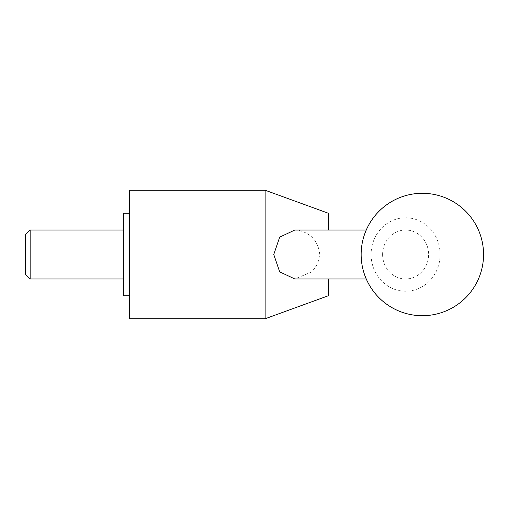 <?xml version="1.0" encoding="UTF-8"?>
<svg xmlns="http://www.w3.org/2000/svg" width="509" height="509" viewBox="0 0 509 509"><rect width="100%" height="100%" fill="white"/><g stroke="black" fill="none" stroke-linecap="round" stroke-linejoin="round"><path stroke-width="0.38" stroke-dasharray="2.54 1.91" d="M328.388 230.017L328.388 213.265M265.132 318.761L265.132 190.239M294.851 230.023L298.503 230.329C311.209 233.332 318.297 241.393 319.767 254.5L317.654 263.967L311.998 271.787L294.851 278.977M129.49 318.761L129.49 190.239M123.369 213.188L123.369 295.812M30.146 278.983L30.146 230.017M25.45 274.287L25.45 234.713M382.603 254.5A24.483 23.007 90 0 0 405.603 278.983A24.483 23.007 90 0 0 428.61 254.5A24.483 23.007 90 0 0 405.603 230.017A24.483 23.007 90 0 0 382.603 254.5M371.099 254.5A36.718 34.504 90 0 0 405.603 291.218A36.718 34.504 90 0 0 440.113 254.5A36.718 34.504 90 0 0 405.603 217.782A36.718 34.504 90 0 0 371.099 254.5M328.388 295.735L328.388 278.983M366.257 278.983L405.603 278.983M366.257 230.017L405.603 230.017"/><path stroke-width="0.76" d="M328.388 278.983L328.388 295.735L265.132 318.761L265.132 190.239L328.388 213.265L328.388 230.017M294.851 278.977L279.695 271.857L273.759 254.5L279.695 237.143L294.851 230.023M265.132 190.239L129.49 190.239L129.49 318.761L265.132 318.761M129.49 295.812L123.369 295.812L123.369 213.188L129.49 213.188M30.146 278.983L25.45 274.287L25.45 234.713L30.146 230.017L30.146 278.983L123.369 278.983M294.851 278.983L366.257 278.983M361.148 254.5A61.201 61.201 0 0 0 422.349 315.701A61.201 61.201 0 0 0 483.55 254.5A61.201 61.201 0 0 0 422.349 193.299A61.201 61.201 0 0 0 361.148 254.5M294.851 230.017L366.257 230.017M123.369 230.017L30.146 230.017"/></g></svg>
